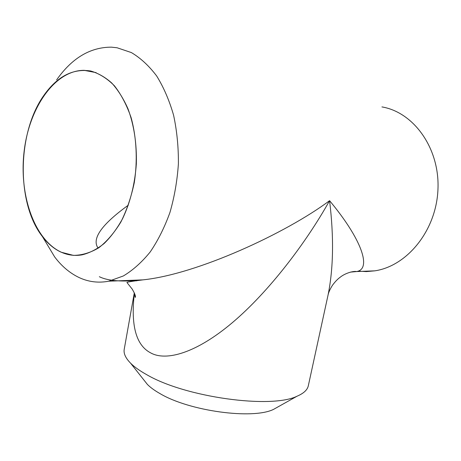 <?xml version="1.0" encoding="UTF-8"?>
<svg xmlns="http://www.w3.org/2000/svg" width="461" height="461" viewBox="0 0 461 461"><rect width="100%" height="100%" fill="white"/><g stroke="black" fill="none" stroke-linecap="round" stroke-linejoin="round"><path stroke-width="0.69" d="M278.715 406.481L273.494 409.408C252.663 419.683 189.235 411.131 159.904 393.538C154.596 390.525 150.43 387.494 147.405 384.439L143.688 379.749M134.301 292.85L124.222 349.282C123.462 353.46 125.582 358.099 130.596 363.193C134.41 367.002 139.787 370.834 146.736 374.689C185.172 397.313 271.333 409.103 297.132 396.166C303.707 393.366 307.435 389.891 308.323 385.736L328.094 294.873C333.464 268.256 333.96 236.862 329.575 200.685C361.724 239.242 371.843 268.838 356.768 271.546L350.412 272.123M90.667 70.982C72.89 68.314 57.32 76.399 43.962 95.248C17.017 132.814 16.244 203.405 42.412 236.562C47.898 243.754 54.156 248.975 61.198 252.225L73.443 255.377C81.972 255.302 90.437 252.766 98.833 247.759C106.992 241.345 114.351 232.742 120.915 221.948C126.81 210.078 131.276 196.928 134.307 182.493C137.689 160.382 136.56 137.626 131.137 117.728C126.798 105.148 121.22 94.493 114.391 85.758C107.038 78.37 99.132 73.443 90.667 70.982M56.628 79.891C71.956 58.08 90.212 47.166 111.383 47.155L117.111 47.771L131.379 52.577C140.599 58.057 149.036 65.86 156.682 75.996C163.701 87.354 169.337 100.435 173.595 115.244C176.92 130.774 178.522 146.944 178.401 163.764C177.26 180.591 174.454 196.789 169.976 212.371C164.629 227.244 158.042 240.429 150.223 251.931C141.867 262.223 132.912 270.232 123.352 275.96L108.819 281.193C98.314 283.192 88.299 281.925 78.779 277.395C69.697 272.993 61.67 266.193 54.692 256.979L44.014 239.224M278.473 406.619L273.742 409.27M90.656 71.04C98.095 73.126 105.143 77.131 111.793 83.055C118.074 90.039 123.473 98.625 128.002 108.819C134.088 125.415 136.865 143.786 136.335 163.926C134.883 184.043 130.33 202.235 122.672 218.502C117.192 228.472 111.009 236.816 104.123 243.541C96.971 249.211 89.613 252.985 82.052 254.858C74.82 256.08 67.871 255.187 61.209 252.173C34.327 239.789 18.907 194.876 24.122 151.415C29.089 107.943 54.755 70.251 84.069 70.331L90.656 71.04M99.34 276.704C108.122 281.049 122.638 282.103 142.887 279.867C197.308 274.249 286.183 233.087 329.575 200.685C305.937 242.947 268.832 291.836 232.482 322.556C196.127 353.293 166.064 361.453 150.741 352.924C136.053 345.381 130.601 325.426 134.393 293.063M136.514 280.887L136.681 280.109M357.978 271.126L366.339 271.592L374.799 270.843C407.028 266.118 436.21 230.707 437.95 189.644C439.961 148.586 413.915 112.305 381.938 106.917M134.721 293.882C134.883 296.677 135.108 297.794 135.413 297.224C135.741 296.048 134.658 293.323 132.169 289.053L126.919 282.484C127.121 282.074 132.445 281.204 142.887 279.867L108.819 281.193M147.226 384.22L143.861 379.962M128.354 205.145C101.506 224.559 91.434 238.902 98.135 248.174M147.405 384.439L130.596 363.193M42.412 236.562L54.692 256.979M374.799 270.843L356.768 271.546C352.561 270.826 344.488 273.644 340.114 277.291C337.659 279.032 335.112 281.688 332.479 285.255C330.082 289.082 328.618 292.286 328.094 294.873M96.147 72.636L84.069 70.331M273.494 409.408L297.132 396.166"/></g></svg>
